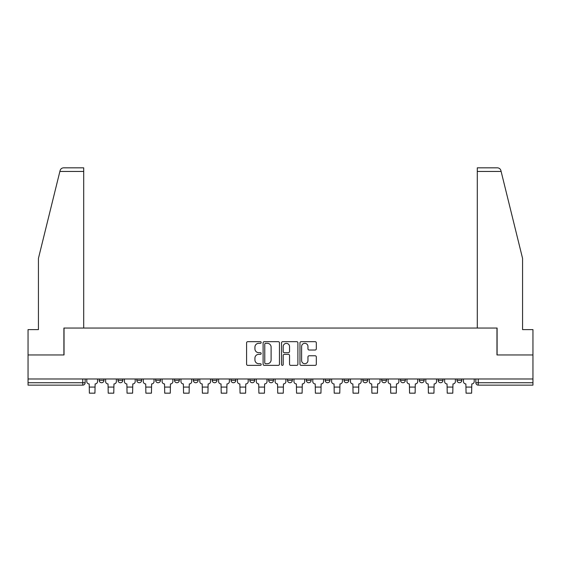 <?xml version="1.0" encoding="UTF-8"?>
<svg xmlns="http://www.w3.org/2000/svg" width="561" height="561" viewBox="0 0 561 561"><rect width="100%" height="100%" fill="white"/><g stroke="black" fill="none" stroke-linecap="round" stroke-linejoin="round"><path stroke-width="0.84" d="M261.181 342.49A0.827 0.827 0 0 0 260.353 341.663L247.766 341.663A1.185 1.185 0 0 0 246.581 342.848L246.581 364.18A1.185 1.185 0 0 0 247.766 365.365L260.353 365.365A0.827 0.827 0 0 0 261.181 364.531A0.827 0.827 0 0 0 260.353 363.703L258.726 363.703A3.794 3.794 0 0 1 254.932 359.91L254.932 358.135A3.794 3.794 0 0 1 258.726 354.342L260.353 354.342A0.827 0.827 0 0 0 261.181 353.514A0.827 0.827 0 0 0 260.353 352.68L258.726 352.68A3.794 3.794 0 0 1 254.932 348.893L254.932 347.112A3.794 3.794 0 0 1 258.726 343.318L260.353 343.318A0.827 0.827 0 0 0 261.181 342.49M419.34 378.984L419.34 380.316L424.172 380.316A2.412 2.412 0 0 1 421.753 382.728A2.412 2.412 0 0 1 419.34 380.316L419.34 378.984M400.505 378.984L400.505 380.316L405.337 380.316A2.412 2.412 0 0 1 402.924 382.728A2.412 2.412 0 0 1 400.505 380.316L400.505 378.984M306.334 378.984L306.334 380.316L311.166 380.316A2.412 2.412 0 0 1 308.753 382.728A2.412 2.412 0 0 1 306.334 380.316L306.334 378.984M268.67 378.984L268.67 380.316L273.495 380.316A2.412 2.412 0 0 1 271.082 382.728A2.412 2.412 0 0 1 268.67 380.316L268.67 378.984M249.834 378.984L249.834 380.316L254.666 380.316A2.412 2.412 0 0 1 252.247 382.728A2.412 2.412 0 0 1 249.834 380.316L249.834 378.984M230.999 378.984L230.999 380.316L235.83 380.316A2.412 2.412 0 0 1 233.418 382.728A2.412 2.412 0 0 1 230.999 380.316L230.999 378.984M212.163 378.984L212.163 380.316L216.995 380.316A2.412 2.412 0 0 1 214.583 382.728A2.412 2.412 0 0 1 212.163 380.316L212.163 378.984M193.335 378.984L193.335 380.316L198.159 380.316A2.412 2.412 0 0 1 195.747 382.728A2.412 2.412 0 0 1 193.335 380.316L193.335 378.984M174.499 380.316L174.499 378.984L174.499 380.316A2.412 2.412 0 0 0 176.911 382.728A2.412 2.412 0 0 1 174.499 380.316L179.324 380.316A2.412 2.412 0 0 1 176.911 382.728A2.412 2.412 0 0 0 179.324 380.316A2.412 2.412 0 0 1 176.911 382.728M155.663 380.316L155.663 378.984L155.663 380.316A2.412 2.412 0 0 0 158.076 382.728A2.412 2.412 0 0 1 155.663 380.316L160.495 380.316A2.412 2.412 0 0 1 158.076 382.728M136.828 380.316L136.828 378.984L136.828 380.316A2.412 2.412 0 0 0 139.247 382.728A2.412 2.412 0 0 1 136.828 380.316L141.66 380.316A2.412 2.412 0 0 1 139.247 382.728M315.135 350.015A1.185 1.185 0 0 0 316.32 348.83L316.32 342.848A1.185 1.185 0 0 0 315.135 341.663L301.152 341.663A1.185 1.185 0 0 0 299.967 342.848L299.967 364.18A1.185 1.185 0 0 0 301.152 365.365L315.135 365.365A1.185 1.185 0 0 0 316.32 364.18L316.32 356.95A1.185 1.185 0 0 0 315.135 355.765L309.146 355.765A1.185 1.185 0 0 0 307.961 356.95L307.961 360.534A3.17 3.17 0 0 1 304.791 363.703A3.17 3.17 0 0 1 301.622 360.534L301.622 346.488A3.17 3.17 0 0 1 304.791 343.318A3.17 3.17 0 0 1 307.961 346.488L307.961 348.83A1.185 1.185 0 0 0 309.146 350.015L315.135 350.015M59.873 171.449L60.09 170.579C60.637 168.868 61.808 167.949 63.603 167.83L83.708 167.83L83.708 171.449L59.873 171.449L38.436 258.376L38.436 329.609L28.05 329.609L28.05 354.959L64.031 354.959L64.031 328.038L496.969 328.038L496.969 354.959L532.95 354.959L532.95 378.984L28.05 378.984L28.05 382.728L85.153 382.728L85.153 378.984M83.708 171.449L83.708 328.038L63.905 328.038L63.905 354.959L28.05 354.959L28.05 378.984M279.462 342.848A1.185 1.185 0 0 0 278.277 341.663L264.294 341.663A1.185 1.185 0 0 0 263.109 342.848L263.109 364.18A1.185 1.185 0 0 0 264.294 365.365L278.277 365.365A1.185 1.185 0 0 0 279.462 364.18L279.462 342.848M282.723 341.663L296.706 341.663A1.185 1.185 0 0 1 297.891 342.848L297.891 364.18A1.185 1.185 0 0 1 296.706 365.365L290.724 365.365A1.185 1.185 0 0 1 289.539 364.18L289.539 355.527A1.185 1.185 0 0 0 288.354 354.342L284.378 354.342A1.185 1.185 0 0 0 283.193 355.527L283.193 364.531A0.827 0.827 0 0 1 282.365 365.365A0.827 0.827 0 0 1 281.538 364.531L281.538 342.848A1.185 1.185 0 0 1 282.723 341.663M475.847 378.984L475.847 382.728L532.95 382.728L532.95 385.148L478.26 385.148A2.412 2.412 0 0 1 475.847 382.728A2.412 2.412 0 0 0 478.26 385.148L478.26 378.984M532.95 378.984L532.95 382.728M82.74 378.984L82.74 385.148A2.412 2.412 0 0 0 85.153 382.728A2.412 2.412 0 0 1 82.74 385.148L28.05 385.148L28.05 382.728M461.836 378.984L461.836 380.316A2.412 2.412 0 0 1 459.424 382.728A2.412 2.412 0 0 1 457.012 380.316L461.836 380.316L461.836 378.984M457.012 378.984L457.012 380.316M443.008 378.984L443.008 380.316A2.412 2.412 0 0 1 440.588 382.728A2.412 2.412 0 0 1 438.176 380.316L443.008 380.316A2.412 2.412 0 0 1 440.588 382.728A2.412 2.412 0 0 0 443.008 380.316M438.176 378.984L438.176 380.316M424.172 378.984L424.172 380.316M405.337 378.984L405.337 380.316M386.501 378.984L386.501 380.316A2.412 2.412 0 0 1 384.089 382.728A2.412 2.412 0 0 1 381.676 380.316A2.412 2.412 0 0 0 384.089 382.728M381.676 378.984L381.676 380.316L386.501 380.316M367.665 378.984L367.665 380.316A2.412 2.412 0 0 1 365.253 382.728A2.412 2.412 0 0 1 362.841 380.316L367.665 380.316A2.412 2.412 0 0 1 365.253 382.728A2.412 2.412 0 0 0 367.665 380.316M362.841 378.984L362.841 380.316M348.837 378.984L348.837 380.316A2.412 2.412 0 0 1 346.418 382.728A2.412 2.412 0 0 1 344.005 380.316A2.412 2.412 0 0 0 346.418 382.728M344.005 378.984L344.005 380.316L348.837 380.316M330.001 378.984L330.001 380.316A2.412 2.412 0 0 1 327.582 382.728A2.412 2.412 0 0 1 325.17 380.316L330.001 380.316M325.17 378.984L325.17 380.316M311.166 378.984L311.166 380.316M292.33 378.984L292.33 380.316A2.412 2.412 0 0 1 289.918 382.728A2.412 2.412 0 0 1 287.505 380.316L292.33 380.316M287.505 378.984L287.505 380.316M273.495 378.984L273.495 380.316M254.666 378.984L254.666 380.316M235.83 378.984L235.83 380.316L235.83 378.984M216.995 378.984L216.995 380.316A2.412 2.412 0 0 1 214.583 382.728A2.412 2.412 0 0 0 216.995 380.316M198.159 378.984L198.159 380.316A2.412 2.412 0 0 1 195.747 382.728A2.412 2.412 0 0 0 198.159 380.316L198.159 378.984M179.324 378.984L179.324 380.316M160.495 378.984L160.495 380.316L160.495 378.984M141.66 378.984L141.66 380.316L141.66 378.984M117.992 378.984L117.992 380.316L122.824 380.316L122.824 378.984L122.824 380.316A2.412 2.412 0 0 1 120.412 382.728A2.412 2.412 0 0 1 117.992 380.316A2.412 2.412 0 0 0 120.412 382.728A2.412 2.412 0 0 0 122.824 380.316A2.412 2.412 0 0 1 120.412 382.728M99.164 378.984L99.164 380.316L103.988 380.316L103.988 378.984L103.988 380.316A2.412 2.412 0 0 1 101.576 382.728A2.412 2.412 0 0 1 99.164 380.316A2.412 2.412 0 0 0 101.576 382.728A2.412 2.412 0 0 0 103.988 380.316A2.412 2.412 0 0 1 101.576 382.728M265.598 343.318A0.827 0.827 0 0 0 264.771 344.152L264.771 362.876A0.827 0.827 0 0 0 265.598 363.703L267.317 363.703A3.794 3.794 0 0 0 271.11 359.91L271.11 347.112A3.794 3.794 0 0 0 267.317 343.318L265.598 343.318M289.539 346.551A3.17 3.17 0 0 0 286.369 343.381A3.17 3.17 0 0 0 283.193 346.551L283.193 351.495A1.185 1.185 0 0 0 284.378 352.68L288.354 352.68A1.185 1.185 0 0 0 289.539 351.495L289.539 346.551M86.787 378.984L86.787 381.522A2.412 2.412 139.8 0 0 89.199 383.934L89.381 393.17L94.935 393.17L95.118 383.934A2.412 2.412 139.8 0 0 97.53 381.522L97.53 378.984M105.622 378.984L105.622 381.522A2.412 2.412 139.8 0 0 108.035 383.934L108.217 393.17L113.771 393.17L113.953 383.934A2.412 2.412 139.8 0 0 116.365 381.522L116.365 378.984M124.451 378.984L124.451 381.522A2.412 2.412 139.8 0 0 126.87 383.934L127.052 393.17L132.606 393.17L132.782 383.934A2.412 2.412 139.8 0 0 135.201 381.522L135.201 378.984M60.09 170.579C60.427 169.604 60.427 169.604 60.09 170.579M501.127 171.449L477.292 171.449L477.292 328.038L497.095 328.038L497.095 354.959L532.95 354.959L532.95 329.609L522.564 329.609L522.564 258.376L500.91 170.579C500.573 169.604 500.573 169.604 500.91 170.579C500.573 169.604 500.573 169.604 500.91 170.579C500.363 168.868 499.192 167.949 497.397 167.83L477.292 167.83L497.397 167.83M477.292 171.449L477.292 167.83M143.286 378.984L143.286 381.522A2.412 2.412 139.8 0 0 145.706 383.934L145.881 393.17L151.435 393.17L151.617 383.934A2.412 2.412 139.8 0 0 154.037 381.522L154.037 378.984M162.122 378.984L162.122 381.522A2.412 2.412 139.8 0 0 164.534 383.934L164.717 393.17L170.271 393.17L170.453 383.934A2.412 2.412 139.8 0 0 172.865 381.522L172.865 378.984M180.958 378.984L180.958 381.522A2.412 2.412 139.8 0 0 183.37 383.934L183.552 393.17L189.106 393.17L189.288 383.934A2.412 2.412 139.8 0 0 191.701 381.522L191.701 378.984M199.793 378.984L199.793 381.522A2.412 2.412 139.8 0 0 202.205 383.934L202.388 393.17L207.942 393.17L208.124 383.934A2.412 2.412 139.8 0 0 210.536 381.522L210.536 378.984M218.622 378.984L218.622 381.522A2.412 2.412 139.8 0 0 221.041 383.934L221.223 393.17L226.777 393.17L226.953 383.934A2.412 2.412 139.8 0 0 229.372 381.522L229.372 378.984M237.457 378.984L237.457 381.522A2.412 2.412 139.8 0 0 239.877 383.934L240.052 393.17L245.606 393.17L245.788 383.934A2.412 2.412 139.8 0 0 248.207 381.522L248.207 378.984M256.293 378.984L256.293 381.522A2.412 2.412 139.8 0 0 258.705 383.934L258.887 393.17L264.441 393.17L264.624 383.934A2.412 2.412 139.8 0 0 267.036 381.522L267.036 378.984M275.128 378.984L275.128 381.522A2.412 2.412 139.8 0 0 277.541 383.934L277.723 393.17L283.277 393.17L283.459 383.934A2.412 2.412 139.8 0 0 285.872 381.522L285.872 378.984M293.964 378.984L293.964 381.522A2.412 2.412 139.8 0 0 296.376 383.934L296.559 393.17L302.113 393.17L302.295 383.934A2.412 2.412 139.8 0 0 304.707 381.522L304.707 378.984M312.793 378.984L312.793 381.522A2.412 2.412 139.8 0 0 315.212 383.934L315.394 393.17L320.948 393.17L321.123 383.934A2.412 2.412 139.8 0 0 323.543 381.522L323.543 378.984M331.628 378.984L331.628 381.522A2.412 2.412 139.8 0 0 334.047 383.934L334.223 393.17L339.777 393.17L339.959 383.934A2.412 2.412 139.8 0 0 342.378 381.522L342.378 378.984M350.464 378.984L350.464 381.522A2.412 2.412 139.8 0 0 352.876 383.934L353.058 393.17L358.612 393.17L358.795 383.934A2.412 2.412 139.8 0 0 361.207 381.522L361.207 378.984M369.299 378.984L369.299 381.522A2.412 2.412 139.8 0 0 371.712 383.934L371.894 393.17L377.448 393.17L377.63 383.934A2.412 2.412 139.8 0 0 380.042 381.522L380.042 378.984M388.135 378.984L388.135 381.522A2.412 2.412 139.8 0 0 390.547 383.934L390.729 393.17L396.283 393.17L396.466 383.934A2.412 2.412 139.8 0 0 398.878 381.522L398.878 378.984M406.963 378.984L406.963 381.522A2.412 2.412 139.8 0 0 409.383 383.934L409.565 393.17L415.119 393.17L415.294 383.934A2.412 2.412 139.8 0 0 417.714 381.522L417.714 378.984M425.799 378.984L425.799 381.522A2.412 2.412 139.8 0 0 428.218 383.934L428.394 393.17L433.948 393.17L434.13 383.934A2.412 2.412 139.8 0 0 436.549 381.522L436.549 378.984M444.635 378.984L444.635 381.522A2.412 2.412 139.8 0 0 447.047 383.934L447.229 393.17L452.783 393.17L452.965 383.934A2.412 2.412 139.8 0 0 455.378 381.522L455.378 378.984M463.47 378.984L463.47 381.522A2.412 2.412 139.8 0 0 465.882 383.934L466.065 393.17L471.619 393.17L471.801 383.934A2.412 2.412 139.8 0 0 474.213 381.522L474.213 378.984M89.381 387.076L94.935 387.076M89.381 393.17L94.935 393.17M108.217 387.076L113.771 387.076M108.217 393.17L113.771 393.17M127.052 387.076L132.606 387.076M127.052 393.17L132.606 393.17M145.881 387.076L151.435 387.076M145.881 393.17L151.435 393.17M164.717 387.076L170.271 387.076M164.717 393.17L170.271 393.17M183.552 387.076L189.106 387.076M183.552 393.17L189.106 393.17M202.388 387.076L207.942 387.076M202.388 393.17L207.942 393.17M221.223 387.076L226.777 387.076M221.223 393.17L226.777 393.17M240.052 387.076L245.606 387.076M240.052 393.17L245.606 393.17M258.887 387.076L264.441 387.076M258.887 393.17L264.441 393.17M277.723 387.076L283.277 387.076M277.723 393.17L283.277 393.17M296.559 387.076L302.113 387.076M296.559 393.17L302.113 393.17M315.394 387.076L320.948 387.076M315.394 393.17L320.948 393.17M334.223 387.076L339.777 387.076M334.223 393.17L339.777 393.17M353.058 387.076L358.612 387.076M353.058 393.17L358.612 393.17M371.894 387.076L377.448 387.076M371.894 393.17L377.448 393.17M390.729 387.076L396.283 387.076M390.729 393.17L396.283 393.17M409.565 387.076L415.119 387.076M409.565 393.17L415.119 393.17M428.394 387.076L433.948 387.076M428.394 393.17L433.948 393.17M447.229 387.076L452.783 387.076M447.229 393.17L452.783 393.17M466.065 387.076L471.619 387.076M466.065 393.17L471.619 393.17"/></g></svg>
